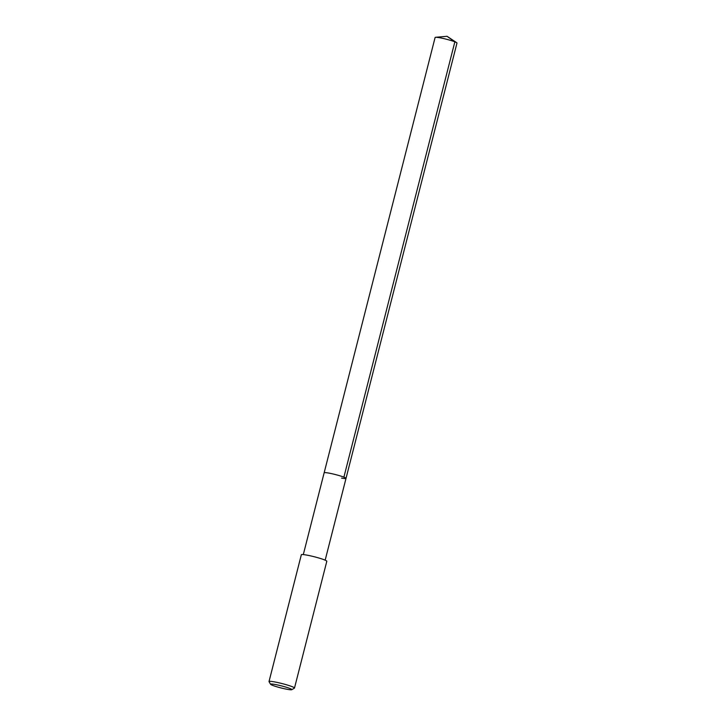 <?xml version="1.0" encoding="UTF-8"?>
<svg xmlns="http://www.w3.org/2000/svg" width="726" height="726" viewBox="0 0 726 726"><rect width="100%" height="100%" fill="white"/><g stroke="black" fill="none" stroke-linecap="round" stroke-linejoin="round"><path stroke-width="1.09" d="M325.166 560.163L456.981 43.052A11.28 1.08 -165.7 0 0 456.663 42.671A11.28 1.08 -165.7 0 0 439.575 37.725A11.28 1.08 -165.7 0 0 435.573 37.298A11.28 1.08 -165.7 0 0 435.11 37.471L324.15 472.798A11.28 1.08 14.3 0 1 328.606 473.053A11.28 1.08 14.3 0 1 340.14 475.875A11.28 1.08 14.3 0 1 346.021 478.37A11.28 1.08 14.3 0 1 341.556 478.116M346.021 478.37A11.28 1.08 -165.7 0 0 340.14 475.875A11.28 1.08 -165.7 0 0 328.606 473.053A11.28 1.08 -165.7 0 0 324.15 472.798L303.305 554.591M294.493 688.039L326.818 561.252A13.15 1.261 -165.7 0 0 319.966 558.339A13.15 1.261 -165.7 0 0 306.535 555.054A13.15 1.261 -165.7 0 0 301.335 554.755L269.019 681.551A13.15 1.261 14.3 0 1 274.21 681.841A13.15 1.261 14.3 0 1 287.65 685.126A13.15 1.261 14.3 0 1 294.493 688.039A13.15 1.261 14.3 0 1 294.402 688.148L291.761 689.7A10.954 1.053 14.3 0 1 287.505 689.364A10.954 1.053 14.3 0 1 276.769 686.769A10.954 1.053 14.3 0 1 270.626 684.309A10.954 1.053 14.3 0 1 274.936 684.446A10.954 1.053 14.3 0 1 286.579 687.322A10.954 1.053 14.3 0 1 291.761 689.7M270.626 684.309L269.047 681.678A13.15 1.261 14.3 0 1 269.019 681.551M456.663 42.671L447.053 36.3L454.857 41.827L343.897 477.154M447.053 36.3L435.573 37.298"/></g></svg>
